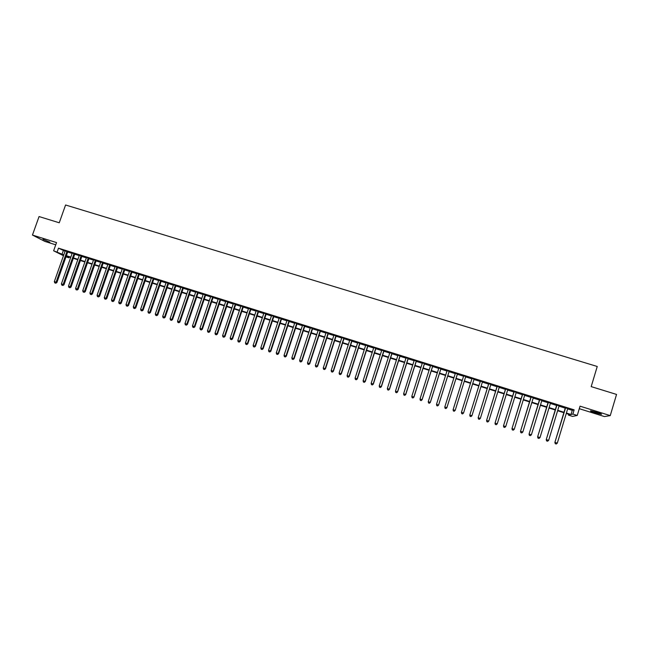 <?xml version="1.0" encoding="UTF-8"?>
<svg xmlns="http://www.w3.org/2000/svg" width="649" height="649" viewBox="0 0 649 649"><rect width="100%" height="100%" fill="white"/><g stroke="black" fill="none" stroke-linecap="round" stroke-linejoin="round"><path stroke-width="0.97" d="M49.811 242.166L42.988 239.327L49.811 242.166M595.068 412.748L601.274 414.305C602.175 414.249 600.723 413.608 596.934 412.375L590.736 410.825C589.852 410.882 591.296 411.523 595.068 412.748M69.159 256.996L68.883 257.775L65.971 256.858M579.281 408.692L604.446 416.569L610.247 415.611L616.55 394.43L591.19 386.617L597.242 366.482L65.573 204.995L59.254 222.777L39.062 216.555L32.45 235.06L44.838 241.404L55.741 244.819M567.648 408.886L572.264 410.338L574.138 409.86L572.872 414.078L577.253 415.449L572.596 416.415L568.37 415.084L570.155 414.687L566.269 413.462M568.638 414.208L568.37 415.084M67.788 251.715L65.184 250.895M74.846 253.929L72.25 253.11M81.928 256.144L79.34 255.333M89.027 258.375L86.447 257.564M96.149 260.606L93.578 259.803M103.296 262.853L100.733 262.05M110.46 265.1L107.904 264.297M117.647 267.356L115.1 266.552M124.859 269.619L122.32 268.816M132.088 271.882L129.565 271.087M139.34 274.162L136.825 273.367M146.617 276.442L144.11 275.655M153.918 278.729L151.42 277.95M161.244 281.033L158.754 280.246M168.586 283.337L166.112 282.558M175.96 285.649L173.486 284.87M183.351 287.961L180.884 287.191M190.765 290.29L188.307 289.519M198.205 292.626L195.755 291.855M205.66 294.962L203.226 294.2M213.148 297.315L210.722 296.552M220.652 299.668L218.242 298.913M228.188 302.028L225.779 301.274M235.741 304.397L233.348 303.651M243.318 306.774L240.941 306.028M250.928 309.159L248.551 308.421M258.553 311.552L256.193 310.814M266.204 313.954L263.851 313.216M273.878 316.363L271.542 315.625M281.585 318.781L279.248 318.051M289.308 321.206L286.988 320.476M297.055 323.632L294.743 322.91M304.835 326.074L302.531 325.352M312.631 328.524L310.344 327.802M320.46 330.974L318.18 330.26M328.305 333.44L326.041 332.726M336.182 335.906L333.927 335.2M344.084 338.389L341.836 337.683M352.009 340.871L349.77 340.173M359.96 343.37L357.737 342.672M367.942 345.868L365.728 345.179M375.949 348.383L373.743 347.694M383.973 350.898L381.782 350.209M392.028 353.429L389.854 352.74M400.117 355.96L397.942 355.279M408.221 358.508L406.063 357.826M416.358 361.055L414.216 360.39M424.519 363.618L422.385 362.953M432.713 366.19L430.587 365.525M440.931 368.762L438.821 368.105M449.173 371.35L447.072 370.693M457.44 373.946L455.355 373.289M465.747 376.55L463.662 375.901M474.094 379.17L471.977 378.505M482.467 381.799L480.325 381.125M490.863 384.435L488.697 383.754M499.292 387.072L497.102 386.39M507.753 389.724L505.53 389.035M516.239 392.394L513.992 391.688M524.749 395.063L522.477 394.349M533.291 397.74L530.987 397.018M541.866 400.433L539.538 399.695M550.466 403.126L548.105 402.388M559.089 405.836L556.712 405.09M574.138 409.86L58.491 248.169L65.078 251.195M67.683 252.015L72.144 253.41M74.74 254.23L79.235 255.633M81.823 256.452L86.341 257.864M88.921 258.675L93.472 260.103M96.044 260.914L100.627 262.35M103.183 263.153L107.799 264.597M110.354 265.4L114.995 266.861M117.542 267.656L122.215 269.124M124.754 269.919L129.459 271.396M131.982 272.191L136.72 273.675M139.235 274.462L144.005 275.963M146.512 276.75L151.314 278.251M153.813 279.038L158.648 280.555M161.139 281.333L166.006 282.867M168.48 283.637L173.38 285.179M175.855 285.949L180.779 287.499M183.245 288.27L188.202 289.827M190.66 290.598L195.649 292.164M198.099 292.934L203.121 294.508M205.555 295.271L210.617 296.861M213.042 297.623L218.137 299.221M220.546 299.976L225.674 301.59M228.083 302.345L233.242 303.959M235.636 304.714L240.836 306.344M243.221 307.091L248.445 308.729M250.822 309.476L256.087 311.131M258.448 311.869L263.745 313.532M266.098 314.27L271.436 315.941M273.781 316.68L279.143 318.367M281.479 319.097L286.882 320.793M289.203 321.523L294.638 323.226M296.95 323.948L302.426 325.668M304.73 326.39L310.238 328.118M312.526 328.84L318.075 330.576M320.355 331.29L325.936 333.042M328.207 333.756L333.821 335.517M336.077 336.231L341.731 337.999M343.978 338.705L349.673 340.49M351.904 341.196L357.631 342.988M359.862 343.686L365.622 345.495M367.837 346.193L373.637 348.01M375.844 348.708L381.677 350.533M383.875 351.223L389.749 353.064M391.931 353.754L397.845 355.603M400.011 356.285L405.966 358.159M408.124 358.832L414.111 360.714M416.252 361.388L422.288 363.278M424.422 363.943L430.49 365.849M432.607 366.515L438.716 368.429M440.825 369.094L446.966 371.025M449.067 371.682L455.249 373.621M457.334 374.278L463.556 376.225M465.649 376.882L471.88 378.838M473.989 379.503L480.228 381.458M482.361 382.123L488.6 384.086M490.766 384.76L496.996 386.723M499.195 387.404L505.433 389.368M507.648 390.057L513.886 392.02M516.133 392.726L522.372 394.681M524.652 395.395L530.89 397.35M533.194 398.072L539.433 400.035M541.761 400.766L548.007 402.721M550.36 403.459L556.607 405.422M558.992 406.169L565.238 408.132M567.753 408.554L565.336 407.791M63.48 255.714L53.624 250.79L56.536 242.58L32.45 235.06M53.624 250.79L63.772 254.887M58.491 248.169L57.161 251.901M610.247 415.611L580.044 406.169L577.253 415.449M66.133 256.404L68.883 257.775M563.859 412.699L557.613 410.736M555.228 409.981L548.981 408.018M546.62 407.272L540.374 405.309M538.045 404.578L531.807 402.615M529.503 401.885L523.264 399.922M520.985 399.208L514.746 397.245M512.499 396.539L506.261 394.576M504.038 393.87L497.799 391.907M495.609 391.217L489.37 389.254M487.204 388.573L480.974 386.609M478.832 385.936L472.594 383.973M470.484 383.308L464.254 381.352M462.161 380.695L455.939 378.732M453.854 378.075L447.672 376.128M445.571 375.471L439.422 373.532M437.312 372.875L431.204 370.952M429.086 370.279L423.018 368.372M420.885 367.699L414.857 365.801M412.707 365.127L406.72 363.237M404.562 362.564L398.608 360.69M396.442 360.008L390.52 358.143M388.345 357.461L382.464 355.611M380.273 354.922L374.432 353.08M372.234 352.391L366.434 350.557M364.219 349.86L358.451 348.051M356.228 347.345L350.501 345.544M348.262 344.838L342.567 343.053M340.319 342.339L334.665 340.563M332.41 339.849L326.788 338.088M324.524 337.366L318.943 335.614M316.655 334.892L311.114 333.148M308.819 332.426L303.31 330.698M301.014 329.968L295.538 328.248M293.226 327.518L287.783 325.806M285.463 325.076L280.06 323.372M277.723 322.642L272.361 320.955M270.016 320.217L264.678 318.537M262.326 317.791L257.028 316.128M254.659 315.382L249.403 313.727M247.026 312.98L241.793 311.333M239.408 310.579L234.216 308.948M231.823 308.194L226.655 306.571M224.254 305.809L219.127 304.194M216.709 303.44L211.615 301.834M209.189 301.071L204.135 299.481M201.701 298.71L196.671 297.128M194.229 296.358L189.232 294.792M186.774 294.013L181.817 292.456M179.351 291.677L174.427 290.127M171.953 289.349L167.053 287.807M164.57 287.028L159.711 285.495M157.22 284.708L152.385 283.191M149.887 282.404L145.084 280.895M142.577 280.1L137.807 278.599M135.292 277.813L130.554 276.32M128.023 275.525L123.318 274.04M120.779 273.245L116.106 271.769M113.559 270.974L108.918 269.513M106.363 268.71L101.755 267.258M99.192 266.447L94.608 265.003M92.036 264.2L87.485 262.764M84.905 261.953L80.387 260.533M77.799 259.714L73.305 258.302M70.709 257.483L66.247 256.079M566.399 413.04L571.006 414.492L572.872 414.078M66.376 255.706L70.838 257.109M73.434 257.929L77.929 259.34M80.517 260.152L85.035 261.579M87.615 262.391L92.166 263.818M94.738 264.63L99.321 266.074M101.885 266.877L106.493 268.329M109.048 269.132L113.697 270.592M116.236 271.396L120.917 272.864M123.448 273.667L128.153 275.144M130.684 275.939L135.422 277.431M137.937 278.226L142.707 279.727M145.214 280.514L150.016 282.023M152.515 282.81L157.35 284.335M159.841 285.114L164.708 286.647M167.182 287.426L172.082 288.967M174.557 289.746L179.481 291.296M181.947 292.074L186.912 293.632M189.362 294.403L194.359 295.976M196.801 296.747L201.831 298.329M204.265 299.092L209.327 300.682M211.744 301.452L216.839 303.051M219.257 303.813L224.384 305.428M226.793 306.182L231.953 307.804M234.346 308.559L239.538 310.19M241.923 310.944L247.155 312.591M249.532 313.337L254.797 314.992M257.158 315.738L262.456 317.402M264.808 318.148L270.146 319.827M272.491 320.557L277.853 322.253M280.19 322.983L285.592 324.687M287.913 325.417L293.356 327.128M295.668 327.85L301.144 329.578M303.44 330.3L308.948 332.037M311.244 332.759L316.785 334.503M319.073 335.217L324.654 336.977M326.918 337.691L332.539 339.459M334.795 340.165L340.449 341.942M342.696 342.656L348.391 344.441M350.63 345.146L356.35 346.947M358.581 347.653L364.34 349.462M366.555 350.16L372.364 351.985M374.562 352.683L380.403 354.516M382.594 355.206L388.475 357.055M390.649 357.745L396.563 359.603M398.737 360.284L404.692 362.158M406.842 362.84L412.837 364.722M414.979 365.395L421.014 367.293M423.148 367.967L429.216 369.873M431.334 370.547L437.442 372.469M439.551 373.126L445.701 375.065M447.794 375.722L453.984 377.669M456.069 378.326L462.291 380.282M464.376 380.939L470.614 382.902M472.723 383.567L478.954 385.53M481.096 386.204L487.334 388.167M489.5 388.848L495.739 390.803M497.929 391.501L504.168 393.456M506.39 394.162L512.629 396.125M514.876 396.831L521.115 398.794M523.386 399.508L529.633 401.471M531.929 402.193L538.175 404.165M540.503 404.895L546.75 406.858M549.103 407.596L555.349 409.568M557.734 410.314L563.981 412.285M572.264 410.338L571.006 414.492M63.31 250.644L62.004 254.327M565.384 407.629L554.871 442.431L565.636 407.71M555.382 443.729L556.25 444.005L555.382 443.729L555.146 442.423L557.313 443.121L567.802 408.391M554.871 442.431L555.276 443.729M556.25 444.005L557.313 443.121M556.761 404.927L546.231 439.657L556.98 404.992M546.726 440.947L547.586 441.223L546.726 440.947L546.482 439.641L548.648 440.338L559.138 405.674M546.231 439.657L546.628 440.947M547.586 441.223L548.648 440.338M548.154 402.226L537.623 436.891L548.356 402.291M538.094 438.172L538.962 438.448L538.094 438.172L537.851 436.874L540.009 437.564L550.514 402.964M537.623 436.891L538.005 438.18M538.962 438.448L540.009 437.564M539.587 399.541L529.04 434.132L539.765 399.597M529.495 435.406L530.355 435.682L529.495 435.406L529.251 434.108L531.393 434.798L541.915 400.271M529.04 434.132L529.414 435.414M530.355 435.682L531.393 434.798M531.044 396.855L520.49 431.382L531.207 396.912M520.928 432.656L521.788 432.932L520.928 432.656L520.676 431.358L522.818 432.047L533.34 397.577M520.49 431.382L520.855 432.664M521.788 432.932L522.818 432.047M522.526 394.186L511.964 428.648L522.672 394.235M512.385 429.914L513.237 430.182L512.385 429.914L512.134 428.616L514.268 429.297L524.798 394.9M511.964 428.648L512.321 429.922M513.237 430.182L514.268 429.297M514.04 391.525L503.47 425.922L514.162 391.566M503.875 427.18L504.727 427.448L503.875 427.18L503.616 425.882L505.741 426.563L516.288 392.231M503.47 425.922L503.819 427.188M504.727 427.448L505.741 426.563M505.579 388.873L495 423.205L505.685 388.905M495.39 424.446L496.242 424.722L495.39 424.446L495.13 423.156L497.248 423.838L507.802 389.57M495 423.205L495.341 424.47M496.242 424.722L497.248 423.838M497.15 386.228L486.563 420.495L497.231 386.252M486.937 421.736L487.78 422.004L486.937 421.736L486.669 420.438L488.778 421.112L499.341 386.918M486.563 420.495L486.896 421.753M487.78 422.004L488.778 421.112M488.746 383.591L478.151 417.794L488.811 383.616M478.508 419.027L479.351 419.295L478.508 419.027L478.24 417.729L480.341 418.402L490.912 384.273M478.151 417.794L478.475 419.051M479.351 419.295L480.341 418.402M480.374 380.963L469.771 415.1L480.422 380.979M470.111 416.325L470.947 416.593L470.111 416.325L469.835 415.036L471.937 415.709L482.515 381.636M469.771 415.1L470.079 416.35M470.947 416.593L471.937 415.709M472.026 378.351L461.415 412.415L472.05 378.359M461.415 412.415L461.723 413.664L461.463 412.342L463.548 413.015L462.559 413.932L461.739 413.64L462.559 413.932M474.143 379.008L463.548 413.015L462.575 413.908M453.4 410.955L453.116 409.665L463.719 375.739L453.083 409.738L455.2 410.33L454.219 411.255L453.4 410.955L454.219 411.255M465.795 376.396L455.2 410.33L454.227 411.223M453.083 409.738L453.383 410.987M457.48 373.783L446.869 407.661L444.792 406.988L445.076 408.318L445.904 408.586L445.084 408.286L444.792 406.988L455.403 373.134M457.488 373.792L446.861 407.742L445.912 408.554M445.904 408.586L446.861 407.742M436.793 405.657L437.621 405.917L436.793 405.657L436.501 404.327L447.12 370.538M436.793 405.617L436.501 404.327L438.578 405.081L449.222 371.196M449.189 371.187L438.578 404.992L437.621 405.885M437.621 405.917L438.578 405.081M440.931 368.591L430.303 402.339L428.243 401.674L438.87 367.951M440.979 368.608L430.328 402.437L429.354 403.232L428.535 402.964L429.354 403.232M429.37 403.264L430.328 402.437M428.243 401.674L428.535 402.964M432.696 366.012L422.061 399.695L420 399.03L430.636 365.363M432.761 366.028L422.101 399.792L421.12 400.587L420.301 400.319L421.12 400.587M421.136 400.628L422.101 399.792M420 399.03L420.301 400.319M424.487 363.432L413.843 397.05L411.799 396.393L422.434 362.791M424.568 363.464L413.908 397.164L412.91 397.942L412.091 397.683L412.91 397.942M412.934 397.991L413.908 397.164M411.799 396.393L412.091 397.683M416.301 360.868L405.657 394.422L403.613 393.765L414.265 360.227M416.407 360.901L405.739 394.535L404.733 395.314L403.913 395.054L404.733 395.314M404.765 395.363L405.739 394.535M403.613 393.765L403.913 395.054M408.148 358.313L397.496 391.801L395.46 391.152L406.12 357.672M408.27 358.353L397.594 391.923L396.58 392.694L395.76 392.434L396.58 392.694M396.62 392.742L397.594 391.923M395.46 391.152L395.76 392.434M400.027 355.766L389.359 389.189L387.331 388.54L397.999 355.125M400.165 355.806L389.473 389.319L388.451 390.081L387.64 389.822L388.451 390.081M388.5 390.13L389.473 389.319M387.331 388.54L387.64 389.822M391.923 353.218L381.247 386.585L379.227 385.936L389.903 352.585M392.085 353.275L381.385 386.715L380.346 387.485L379.535 387.226L380.346 387.485M380.403 387.534L381.385 386.715M379.227 385.936L379.535 387.226M383.851 350.687L373.167 383.989L371.155 383.348L381.831 350.054M384.021 350.744L373.321 384.127L372.275 384.889L371.463 384.63L372.275 384.889M372.331 384.938L373.321 384.127M371.155 383.348L371.463 384.63M375.803 348.164L365.111 381.409L363.099 380.76L373.792 347.531M375.998 348.229L365.282 381.547L364.227 382.302L363.424 382.042L364.227 382.302M364.292 382.358L365.282 381.547M363.099 380.76L363.424 382.042M367.78 345.649L357.08 378.829L355.084 378.18L365.776 345.025M367.991 345.714L357.274 378.975L356.204 379.722L355.401 379.462L356.204 379.722M356.277 379.779L357.274 378.975M355.084 378.18L355.401 379.462M359.781 343.143L349.081 376.258L347.085 375.617L357.786 342.518M360.017 343.216L349.284 376.412L348.205 377.15L347.41 376.899L348.205 377.15M348.286 377.215L349.284 376.412M347.085 375.617L347.41 376.899M351.815 340.644L341.106 373.694L339.111 373.053L349.827 340.019M352.058 340.717L341.325 373.856L340.238 374.595L339.443 374.335L340.238 374.595M340.327 374.651L341.325 373.856M339.111 373.053L339.443 374.335M343.873 338.145L333.156 371.147L331.168 370.506L341.885 337.529M344.132 338.234L333.391 371.309L332.296 372.039L331.501 371.788L332.296 372.039M332.393 372.104L333.391 371.309M331.168 370.506L331.501 371.788M335.947 335.663L325.23 368.6L323.251 367.967L333.975 335.046M336.231 335.752L325.482 368.77L324.37 369.492L323.583 369.24L324.37 369.492M324.476 369.565L325.482 368.77M323.251 367.967L323.583 369.24M328.061 333.188L317.329 366.06L315.357 365.428L326.09 332.572M328.362 333.286L317.604 366.239L316.485 366.961L315.69 366.709L316.485 366.961M316.59 367.026L317.604 366.239M315.357 365.428L315.69 366.709M320.192 330.722L309.451 363.529L307.488 362.905L318.229 330.106M320.509 330.82L309.743 363.716L308.616 364.43L307.829 364.178L308.616 364.43M308.729 364.503L309.743 363.716M307.488 362.905L307.829 364.178M312.347 328.264L301.607 361.014L299.643 360.382L310.392 327.648M312.68 328.37L301.915 361.201L300.771 361.915L299.992 361.663L300.771 361.915M300.901 361.988L301.915 361.201M299.643 360.382L299.992 361.663M304.535 325.814L293.778 358.499L291.831 357.875L302.58 325.198M304.884 325.92L294.111 358.694L292.959 359.4L292.172 359.148L292.959 359.4M293.088 359.473L294.111 358.694M291.831 357.875L292.172 359.148M296.739 323.364L285.982 356.001L284.035 355.376L294.792 322.756M297.112 323.486L286.323 356.196L285.162 356.893L284.384 356.642L285.162 356.893M285.3 356.974L286.323 356.196M284.035 355.376L284.384 356.642M288.975 320.931L278.21 353.502L276.271 352.878L287.036 320.322M289.357 321.052L278.567 353.705L277.399 354.403L276.62 354.151L277.399 354.403M277.545 354.476L278.567 353.705M276.271 352.878L276.62 354.151M281.228 318.505L270.463 351.012L268.532 350.395L279.297 317.896M281.634 318.627L270.836 351.223L269.659 351.912L268.881 351.661L269.659 351.912M269.806 351.993L270.836 351.223M268.532 350.395L268.881 351.661M273.513 316.079L262.74 348.529L260.809 347.913L271.59 315.479M273.935 316.209L263.129 348.748L261.166 349.186L261.936 349.43M262.099 349.519L263.129 348.748M260.809 347.913L261.166 349.186M265.822 313.67L255.041 346.063L253.118 345.446L263.9 313.069M266.252 313.808L255.446 346.274L254.246 346.964L253.475 346.712L254.246 346.964M254.408 347.045L255.446 346.274M253.118 345.446L253.475 346.712M258.156 311.26L247.366 343.597L245.452 342.98L256.241 310.66M258.602 311.406L247.788 343.816L245.817 344.254L246.579 344.497M246.75 344.587L247.788 343.816M245.452 342.98L245.817 344.254M250.506 308.867L239.716 341.139L237.81 340.53L248.599 308.267M250.976 309.013L240.154 341.366L238.175 341.796L238.937 342.039M239.116 342.128L240.154 341.366M237.81 340.53L238.175 341.796M242.888 306.474L232.091 338.689L230.184 338.08L240.99 305.882M243.375 306.628L232.545 338.924L230.557 339.346L231.32 339.589M231.498 339.687L232.545 338.924M230.184 338.08L230.557 339.346M235.295 304.097L224.489 336.255L222.591 335.638L233.397 303.497M235.79 304.251L224.96 336.49L222.964 336.904L223.718 337.156M223.913 337.245L224.96 336.49M222.591 335.638L222.964 336.904M227.718 301.72L216.912 333.821L215.022 333.213L225.836 301.128M228.237 301.882L217.399 334.057L215.395 334.478L216.149 334.722M216.352 334.811L217.399 334.057M215.022 333.213L215.395 334.478M220.173 299.351L209.359 331.396L207.477 330.787L218.291 298.759M220.709 299.514L209.862 331.639L207.85 332.053L208.605 332.296M208.808 332.393L209.862 331.639M207.477 330.787L207.85 332.053M212.653 296.991L201.831 328.978L199.949 328.37L210.771 296.398M213.197 297.161L202.35 329.23L200.33 329.635L201.085 329.879M201.287 329.976L202.35 329.23M199.949 328.37L200.33 329.635M205.149 294.638L194.327 326.569L192.453 325.96L203.275 294.054M205.717 294.816L194.862 326.82L192.834 327.226L193.58 327.469M193.8 327.567L194.862 326.82M192.453 325.96L192.834 327.226M197.677 292.293L186.839 324.159L184.973 323.567L195.811 291.709M198.253 292.472L187.391 324.427L185.363 324.825L186.109 325.068M186.328 325.165L187.391 324.427M184.973 323.567L185.363 324.825M190.222 289.957L179.384 321.766L177.526 321.174L188.364 289.373M190.814 290.144L179.951 322.034L177.907 322.431L178.653 322.667M178.881 322.772L179.951 322.034M177.526 321.174L177.907 322.431M182.791 287.629L171.944 319.381L170.095 318.781L180.933 287.045M183.399 287.815L172.529 319.649L170.484 320.046L171.222 320.281M171.458 320.387L172.529 319.649M170.095 318.781L170.484 320.046M175.384 285.3L164.538 317.004L162.688 316.404L173.534 284.724M176.009 285.495L165.138 317.28L163.077 317.669L163.824 317.905M164.059 318.01L165.138 317.28M162.688 316.404L163.077 317.669M168.002 282.988L157.147 314.627L155.306 314.035L166.16 282.404M168.643 283.183L157.764 314.911L155.703 315.292L156.441 315.528M156.685 315.641L157.764 314.911M155.306 314.035L155.703 315.292M160.644 280.676L149.781 312.266L147.948 311.674L158.802 280.1M161.293 280.879L150.414 312.55L149.781 312.266L149.075 313.167L148.345 312.932L149.075 313.167M149.335 313.28L150.414 312.55M147.948 311.674L148.345 312.932M153.302 278.372L142.439 309.906L140.606 309.313L151.468 277.804M153.975 278.583L143.088 310.198L142.439 309.906L141.742 310.806L141.011 310.571L141.742 310.806M142.001 310.92L143.088 310.198M140.606 309.313L141.011 310.571M145.984 276.085L135.122 307.553L133.296 306.969L144.159 275.509M146.674 276.296L135.779 307.853L135.122 307.553L134.432 308.462L133.702 308.226L134.432 308.462M134.692 308.575L135.779 307.853M133.296 306.969L133.702 308.226M138.699 273.797L127.829 305.208L126.003 304.624L136.874 273.221M139.397 274.016L128.502 305.509L127.829 305.208L127.139 306.117L126.409 305.882L127.139 306.117M127.407 306.231L128.502 305.509M126.003 304.624L126.409 305.882M131.423 271.517L120.552 302.88L118.735 302.296L129.613 270.941M132.136 271.736L121.241 303.18L120.552 302.88L119.87 303.781L119.148 303.545L119.87 303.781M120.146 303.902L121.241 303.18M118.735 302.296L119.148 303.545M124.178 269.238L113.299 300.552L111.49 299.968L122.369 268.67M124.908 269.473L114.005 300.86L113.299 300.552L112.626 301.452L111.904 301.217L112.626 301.452M112.91 301.574L114.005 300.86M111.49 299.968L111.904 301.217M116.958 266.974L106.071 298.224L104.27 297.648L115.149 266.406M117.696 267.21L106.785 298.54L106.071 298.224L105.406 299.132L104.684 298.897L105.406 299.132M105.69 299.254L106.785 298.54M104.27 297.648L104.684 298.897M109.754 264.719L98.867 295.912L97.066 295.336L107.953 264.151M110.508 264.954L99.597 296.228L98.867 295.912L98.202 296.82L97.48 296.585L98.202 296.82M98.494 296.942L99.597 296.228M97.066 295.336L97.48 296.585M102.574 262.464L91.679 293.608L89.886 293.032L100.782 261.904M103.345 262.707L92.426 293.924L91.679 293.608L91.022 294.508L90.308 294.281L91.022 294.508M91.322 294.638L92.426 293.924M89.886 293.032L90.308 294.281M95.411 260.217L84.516 291.304L82.731 290.736L93.626 259.657M96.198 260.468L85.279 291.628L84.516 291.304L83.867 292.212L83.153 291.977L83.867 292.212M84.175 292.342L85.279 291.628M82.731 290.736L83.153 291.977M88.28 257.978L77.377 289.016L75.592 288.44L86.495 257.418M89.075 258.229L78.148 289.34L77.377 289.016L76.736 289.916L76.022 289.689L76.736 289.916M77.044 290.046L78.148 289.34M75.592 288.44L76.022 289.689M81.166 255.747L70.262 286.728L68.486 286.16L79.389 255.195M81.977 256.006L71.049 287.061L70.262 286.728L69.621 287.629L68.908 287.402L69.621 287.629M69.938 287.767L71.049 287.061M68.486 286.16L68.908 287.402M74.075 253.524L63.164 284.449L61.395 283.881L72.299 252.972M74.903 253.783L63.967 284.789L63.164 284.449L62.531 285.357L61.817 285.13L62.531 285.357M62.848 285.487L63.967 284.789M61.395 283.881L61.817 285.13M67.001 251.309L56.09 282.177L54.321 281.609L65.241 250.749M67.845 251.569L56.901 282.518L56.09 282.177L55.457 283.086L54.751 282.859L55.457 283.086M55.79 283.215L56.901 282.518M54.321 281.609L54.751 282.859"/></g></svg>
